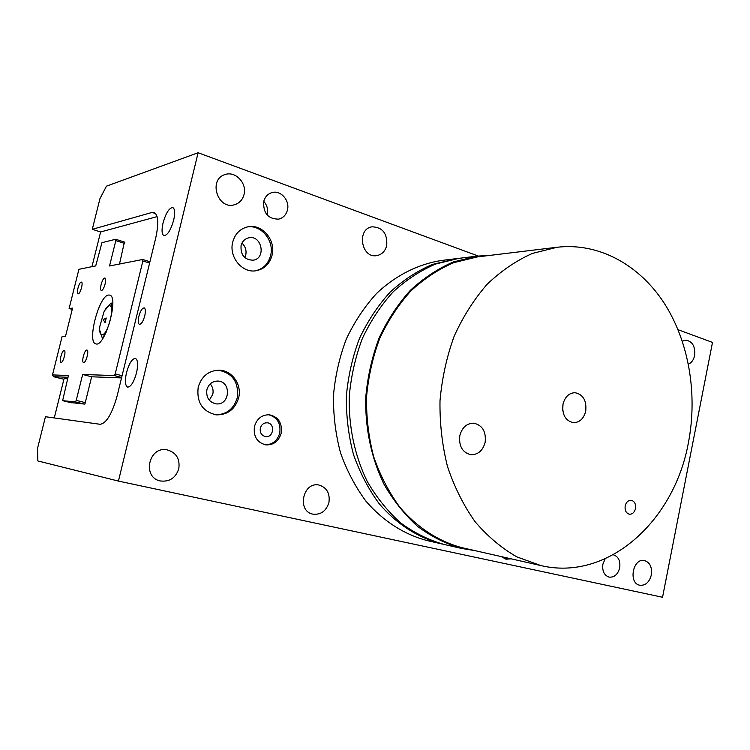 <?xml version="1.0" encoding="UTF-8"?>
<svg xmlns="http://www.w3.org/2000/svg" width="750" height="750" viewBox="0 0 750 750"><rect width="100%" height="100%" fill="white"/><g stroke="black" fill="none" stroke-linecap="round" stroke-linejoin="round"><path stroke-width="1.12" d="M459.844 435.478C462.141 427.378 466.781 423.281 473.747 423.178C482.494 425.231 486.291 431.634 485.128 442.406C482.784 450.694 478.012 454.8 470.812 454.706C462.319 452.466 458.663 446.062 459.844 435.478M625.191 505.912C626.231 502.078 628.256 500.203 631.266 500.287C634.594 501.281 636 504.047 635.494 508.584C634.453 512.447 632.409 514.322 629.363 514.209C626.072 513.188 624.684 510.422 625.191 505.912M562.706 410.269L563.025 403.969M562.978 404.213C564.947 396.844 568.941 393.009 574.969 392.691C583.181 394.434 586.763 400.594 585.722 411.169C583.734 418.678 579.628 422.522 573.431 422.7C565.416 420.816 561.928 414.647 562.978 404.213M138.853 316.359C140.428 310.837 142.209 308.006 144.178 307.884C145.528 308.691 145.716 311.344 144.741 315.863C143.156 321.403 141.384 324.234 139.416 324.356C138.066 323.55 137.878 320.878 138.853 316.359M613.256 554.784L613.378 554.803C618.431 556.547 620.541 560.897 619.697 567.844C617.85 574.472 614.306 577.566 609.075 577.116C604.125 575.306 602.062 570.966 602.916 564.075L605.128 558.816M267.216 215.081L267.338 214.603C268.322 209.625 267.122 205.219 263.747 201.366M263.709 201.544C264.975 196.838 267.75 193.847 272.016 192.572C280.725 189.9 290.034 200.55 287.438 210.028C286.116 214.922 283.2 217.95 278.691 219.131C268.134 219.094 263.137 213.225 263.709 201.544M505.087 558.966L509.381 558.431M511.134 558.825L505.959 559.209L501.431 556.631M265.087 444.769C272.512 444.694 277.397 440.784 279.75 433.05C280.959 423.253 277.228 417.15 268.538 414.722M260.325 428.156C259.772 432.741 261.534 435.553 265.603 436.594C273.703 437.906 275.381 423.281 267.188 422.794C263.738 422.747 261.45 424.537 260.325 428.156M254.456 426.469C256.884 418.641 261.825 414.741 269.269 414.769C278.409 416.85 282.394 423 281.203 433.209C278.691 441.3 273.562 445.191 265.8 444.881C257.034 442.547 253.256 436.406 254.456 426.469M209.297 400.219L212.794 394.303C213.6 390.366 212.747 386.897 210.225 383.916M215.719 414.788C226.678 414.553 233.859 408.881 237.253 397.753C238.969 382.228 232.641 373.031 218.269 370.162M206.878 389.756C205.997 397.622 209.147 402.328 216.356 403.884C230.203 405.441 231.591 381.075 217.65 381.066C212.194 381.262 208.603 384.159 206.878 389.756M198.197 387.188C201.525 376.378 208.444 370.706 218.944 370.162C231.928 370.031 242.137 384.562 238.641 397.838C235.097 409.294 227.681 414.966 216.394 414.862C202.509 411.666 196.444 402.441 198.197 387.188M244.762 257.597L245.766 254.934C246.637 250.294 245.372 246.356 241.959 243.141M255.262 270.844C263.184 269.016 268.303 263.888 270.609 255.478C274.641 240.684 260.916 224.062 246.806 227.053M241.059 245.625C240.478 255 244.491 259.856 253.087 260.203C266.447 258.609 261.881 234.731 248.766 237.816C244.8 238.772 242.231 241.378 241.059 245.625M232.716 242.109C234.984 233.916 239.916 228.844 247.509 226.894C261.806 223.238 276.197 240.113 272.062 255.244C269.634 263.972 264.281 269.147 255.975 270.759C242.203 273.328 228.666 256.894 232.716 242.109M126.516 372.6C129.131 363.356 132.103 358.622 135.422 358.406C137.897 359.841 138.262 364.659 136.519 372.872C133.884 382.153 130.922 386.897 127.622 387.113C125.128 385.65 124.753 380.812 126.516 372.6M163.05 222.928C165.966 212.897 169.228 207.778 172.828 207.572C174.938 208.884 175.209 213.094 173.663 220.209C170.719 230.278 167.466 235.416 163.903 235.612C161.766 234.281 161.484 230.053 163.05 222.928M478.153 256.003L198.112 152.737L118.444 481.087L37.856 460.95L37.5 448.528L45.45 416.719L100.144 424.294C106.425 423.328 112.106 413.794 117.188 395.691L155.625 238.453C158.841 223.734 158.362 215.062 154.181 212.456L152.109 212.428L155.719 213.637M54.272 417.938L64.069 378.628L67.622 378.788M70.144 402.488L84.891 404.128L91.641 376.791L121.537 377.925M119.484 264.019L124.434 242.044M91.969 266.663L100.612 231.966L157.088 216.628M100.612 231.966L92.287 229.312L152.109 212.428M178.791 468.759C175.678 477.975 169.528 482.044 160.341 480.956C141.825 477.544 148.725 445.866 167.072 449.841C176.222 452.494 180.131 458.803 178.791 468.759M328.931 502.5C326.194 511.116 320.841 514.997 312.863 514.134C296.606 511.219 302.944 481.331 318.984 485.062C326.822 487.5 330.131 493.313 328.931 502.5M651.337 574.959C649.322 582.3 645.469 585.731 639.778 585.244C628.041 583.266 632.962 557.606 644.484 560.569C649.978 562.472 652.256 567.272 651.337 574.959M682.331 341.156L685.837 340.134C692.484 341.363 695.419 346.491 694.631 355.528C693.666 359.859 691.603 362.747 688.434 364.191M386.737 245.512C385.209 251.25 381.863 254.625 376.697 255.628C361.228 258.572 356.4 228.863 372.075 226.809C382.584 227.222 387.469 233.456 386.737 245.512M244.031 194.512C242.578 199.875 239.372 203.297 234.384 204.769C217.472 210.009 207.975 179.072 225.216 174.525C235.538 170.822 247.181 183.338 244.031 194.512M118.444 481.087L662.541 597.263L712.5 342.413L678.066 329.709M92.287 229.312L99.956 198.637L106.453 186.169L198.112 152.737M442.678 544.116L441.112 543.769C418.05 537.712 396.619 524.044 379.237 503.775C368.484 489.169 359.906 472.753 353.484 454.528C348.488 435.591 346.125 416.091 346.378 396.019C348.178 376.031 352.528 356.878 359.428 338.55C367.678 321.075 377.887 305.625 390.075 292.2C403.144 280.191 417.272 270.938 432.45 264.422L457.303 258.553M489.825 255.403L476.991 256.134L458.897 258.347L435.572 264.047C420.356 270.591 406.191 279.881 393.094 291.928C380.869 305.409 370.631 320.925 362.362 338.466C355.444 356.869 351.075 376.106 349.275 396.169C348.469 426.366 354.731 455.878 367.209 481.378C376.566 497.512 387.703 511.359 400.631 522.909C414.319 532.941 428.85 540.131 444.234 544.481L462 548.531L474.703 550.566M476.991 256.134L453.366 261.938C437.934 268.612 423.581 278.1 410.287 290.409C397.894 304.191 387.497 320.044 379.097 337.987C372.066 356.812 367.631 376.491 365.784 397.022C364.959 427.913 371.306 458.091 383.962 484.153C393.441 500.644 404.728 514.781 417.834 526.575C431.7 536.794 446.428 544.116 462 548.531M688.425 442.575C674.428 520.809 608.156 581.606 540.844 565.566L516.863 556.884C501.497 548.091 487.537 536.306 474.966 521.559C463.5 505.284 454.331 486.947 447.488 466.528C442.172 445.284 439.678 423.384 439.997 400.819C441.984 378.347 446.709 356.812 454.163 336.225C463.059 316.613 474.047 299.306 487.125 284.288C501.131 270.9 516.234 260.616 532.416 253.425L557.156 247.247C599.156 242.409 639.562 265.078 664.359 303.403C689.006 341.991 697.753 394.312 688.425 442.575M540.844 565.566L462.309 547.762C439.003 541.659 417.338 527.756 399.75 507.094C388.875 492.197 380.194 475.453 373.706 456.844C368.653 437.494 366.262 417.562 366.534 397.059C368.363 376.631 372.778 357.047 379.781 338.316C388.134 320.466 398.484 304.697 410.822 290.991C424.059 278.747 438.347 269.306 453.703 262.688L477.216 256.931L557.156 247.247M441.112 543.769L427.209 540.6C404.381 534.619 383.175 521.147 365.981 501.216C355.359 486.853 346.866 470.728 340.519 452.822C335.578 434.222 333.234 415.069 333.478 395.363C335.25 375.731 339.544 356.925 346.359 338.925C354.497 321.759 364.594 306.591 376.631 293.391C395.775 275.316 418.238 264.084 441.562 260.466L455.719 258.731M122.072 375.722L115.2 373.941L114.253 375.553L121.65 377.466M91.641 376.791L82.65 374.494L114.253 375.553M115.2 373.941L142.884 260.972L149.606 263.072M149.934 261.75L142.706 259.481L142.884 260.972M142.706 259.481L109.538 265.969L115.819 240.628L124.575 243.403M124.875 242.194L115.678 239.259L115.819 240.628M115.678 239.259L101.944 242.672L95.709 265.912L78.919 269.297L69.103 308.512L72.572 308.109L65.475 336.497L62.062 336.675L52.491 374.916L53.559 376.697L67.987 377.288M71.438 402.806L62.625 400.669L68.438 375.506L52.491 374.916M62.625 400.669L75.384 401.887L84.413 404.081M85.266 402.609L76.237 400.406L75.384 401.887M76.237 400.406L82.65 374.494M104.644 278.072L104.934 278.081C107.175 278.438 103.931 290.381 101.588 290.4L101.316 290.381C99.084 290.025 102.281 278.175 104.644 278.072M64.106 350.512L64.247 350.522C66.384 350.775 63.263 362.691 61.144 362.372L61.022 362.353C58.894 362.091 61.978 350.259 64.106 350.512M86.803 350.044L86.972 350.062C89.325 350.363 86.053 362.869 83.709 362.531L83.559 362.512C81.216 362.194 84.45 349.781 86.803 350.044M81.188 282.103L81.441 282.113C83.475 282.413 80.381 293.812 78.263 293.831L78.037 293.812C76.003 293.503 79.059 282.188 81.188 282.103M108.628 295.041L109.688 295.116C119.334 296.644 104.747 347.869 95.812 343.856C86.681 342.403 99.094 295.247 108.628 295.041M63.9 379.303L53.559 376.697M72.244 309.394L69.103 308.512M105.038 322.575L103.228 319.697L106.247 318.009L105.038 322.575M102.019 334.8C108.009 335.212 115.612 304.331 109.172 305.803C107.569 306.103 105.834 308.137 103.959 311.916L99.816 326.438C99.347 331.837 100.078 334.622 102.019 334.8M104.541 310.772L111.047 303.019L112.528 308.803M106.144 332.278L102.356 338.241L99.562 329.709L99.703 327.938M111.047 303.019L112.763 303.506M102.872 338.381L102.356 338.241"/></g></svg>
